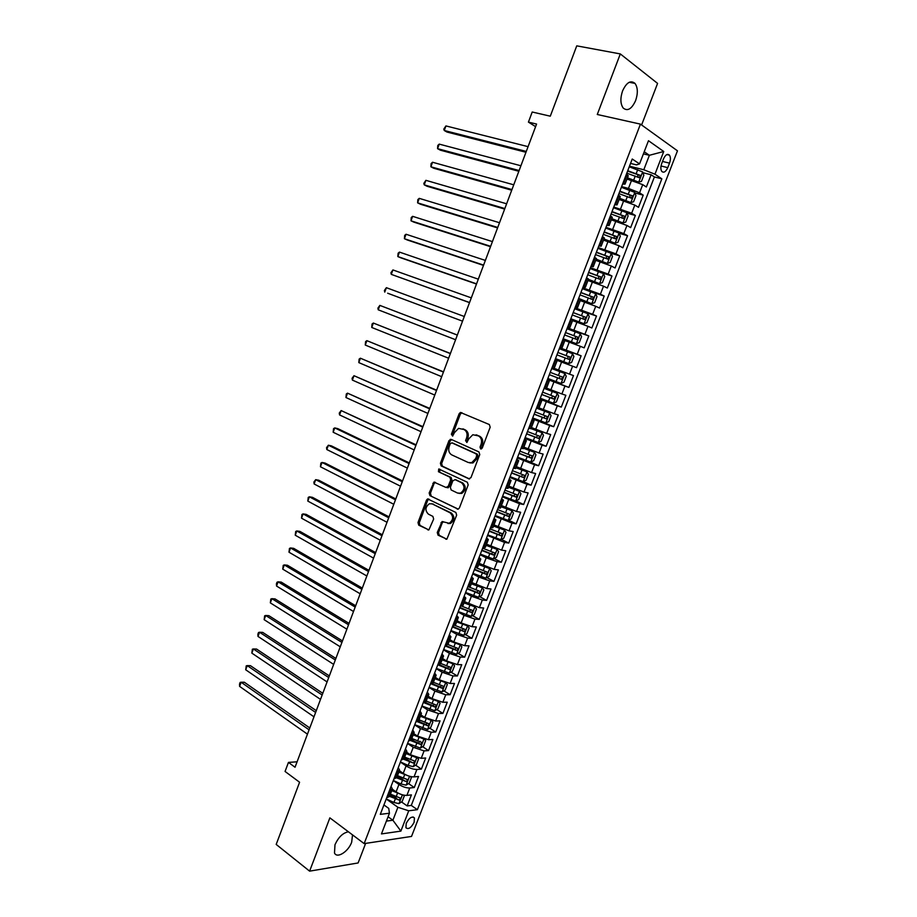 <?xml version="1.0" encoding="UTF-8"?>
<svg xmlns="http://www.w3.org/2000/svg" width="917" height="917" viewBox="0 0 917 917"><rect width="100%" height="100%" fill="white"/><g stroke="black" fill="none" stroke-linecap="round" stroke-linejoin="round"><path stroke-width="1.38" d="M480.611 448.94L482.239 448.069L490.182 427.196L489.357 424.548L460.426 412.444L459.13 413.762L451.382 434.245L452.62 436.091L454.5 432.537L458.58 428.377L464.025 429.534C466.868 431.231 467.716 434.028 466.593 437.936L465.584 440.596L466.856 442.475L468.747 438.899L472.828 434.727L478.433 435.896C481.322 437.615 482.204 440.447 481.058 444.39L480.038 447.083L480.611 448.94M348.426 831.799C342.947 832.819 338.476 837.129 334.992 844.706L334.499 852.97C336.963 858.908 348.345 851.687 351.67 842.23L352.529 834.871M635.619 100.606C638.06 93.328 637.865 87.596 635.023 83.424C630.69 79.917 626.54 82.404 622.586 90.886C620.167 98.165 620.351 103.862 623.159 108C627.526 111.553 631.675 109.089 635.619 100.606M414.129 822.297L414.427 817.93C411.962 815.97 409.234 817.792 406.22 823.386L405.922 827.73C408.397 829.69 411.125 827.879 414.129 822.297M437.26 532.468L438.039 535.161L446.866 539.173L456.655 515.159L455.864 512.454L427.62 498.905L426.474 500.12L417.992 522.541L418.748 525.189L428.881 529.911L433.649 519.068L432.881 516.397L428.365 514.116C424.858 510.448 425.19 506.998 429.374 503.754L432.239 503.903L450.121 512.821C453.72 516.466 453.422 519.95 449.227 523.275L442.074 521.567L437.26 532.468L438.509 532.662L439.289 535.356L446.751 539.207M641.613 124.964L657.581 83.401L620.305 53.92L576.759 45.85L550.292 116.184L532.204 112.012L528.421 122.11L536.571 124.047L295.033 767.242L288.442 762.405L285.061 771.461L299.584 782.247L276.189 844.431L309.614 871.15L358.123 862.954L365.642 843.388M620.305 53.92L597.276 114.487L640.444 124.127L364.152 843.617L329.879 817.861L309.614 871.15M468.667 478.857L470.96 477.631L479.751 454.58L478.926 451.909L451.198 439.392L448.963 440.63L440.401 463.28L441.18 465.893L469.275 478.983M468.174 484.944L459.428 507.88L458.282 509.118L429.935 495.616L429.167 492.979L433.982 482.113L445.994 487.466L448.241 486.274L450.694 479.82L449.903 477.172L438.441 471.716L438.739 469L467.361 482.262L468.174 484.944M390.516 794.179L396.637 798.501M401.508 801.928L407.159 805.917L411.412 794.89L406.896 795.394L409.75 788.001C406.38 788.058 402.769 786.889 398.941 784.471L393.301 780.55M397.416 775.908L402.895 779.691M408.523 783.565L414.266 787.531L418.542 776.47L414.037 776.882L416.903 769.466C413.544 769.478 409.933 768.297 406.082 765.913L400.408 762.061M404.443 757.648L408.89 760.652M415.55 765.145L421.396 769.088L425.683 757.992L421.212 758.325L424.078 750.885L413.246 747.298L407.538 743.504M411.492 739.331L414.793 741.521M422.599 746.667L428.537 750.587L432.847 739.457L428.399 739.698L431.277 732.236L420.445 728.625L414.69 724.9M418.553 720.957L420.582 722.264M429.672 728.121L435.713 732.018L440.034 720.854L435.609 721.026L438.498 713.529L427.654 709.896L421.866 706.228M425.419 702.388L426.245 702.903M436.767 709.529L442.911 713.403L447.244 702.193L442.842 702.273L445.754 694.765L434.887 691.097L429.076 687.498M443.874 690.868L450.132 694.719L454.477 683.474L450.109 683.474L453.021 675.932L442.154 672.241L436.297 668.711M450.992 672.15L457.377 675.978L461.732 664.699L457.388 664.607L460.311 657.053L449.433 653.328L443.541 649.866M458.145 653.362L464.644 657.168L469.011 645.855L464.701 645.683L467.624 638.094L456.735 634.358L450.809 630.953M465.309 634.518L471.934 638.312L476.324 626.964L472.026 626.701L474.972 619.09L464.071 615.318L458.099 611.983M472.484 615.616L479.247 619.388L483.649 607.994L479.385 607.65L482.331 600.016L471.43 596.21L465.423 592.944M479.683 596.658L486.583 600.394L490.996 588.978L486.767 588.542L489.724 580.885L478.8 577.057L472.759 573.847M486.893 577.63L493.954 581.355L498.378 569.893L494.16 569.365L497.129 561.685L486.205 557.823L480.13 554.693M494.125 558.545L501.335 562.236L505.771 550.75L501.588 550.131L504.568 542.417L487.512 535.471M501.381 539.391L508.74 543.07L513.199 531.539L509.038 530.84L512.03 523.103L494.928 516.191M508.637 520.18L516.179 523.836L520.65 512.271L516.523 511.468L519.515 503.708L502.367 496.842M515.916 500.9L523.63 504.533L528.123 492.933L524.02 492.051L527.023 484.256L509.829 477.436M523.206 481.563L531.115 485.185L535.62 473.527L531.539 472.564L534.565 464.747L517.314 457.961M529.682 461.79L538.623 465.756L543.139 454.075L539.093 453.009L542.119 445.169L524.822 438.429M534.256 441.157L546.154 446.27L550.681 434.543L546.67 433.386L549.707 425.522L532.364 418.817M532.685 417.969L553.708 426.714L558.258 414.954L554.269 413.705L557.318 405.818L539.918 399.159M540.136 398.586L561.296 407.102L565.858 395.307L561.892 393.955L564.952 386.046L547.506 379.42M547.609 379.145L568.895 387.421L573.469 375.58L569.537 374.147L572.609 366.204L555.117 359.613M572.609 366.204L576.529 367.683L581.114 355.796L559.622 347.898M559.691 347.715L577.217 354.271L580.301 346.294L584.186 347.864L588.794 335.954L567.164 328.286M567.348 327.816L584.92 334.327L588.003 326.326L591.866 327.988L596.486 316.033L574.73 308.616M575.028 307.848L592.646 314.313L595.741 306.289L599.569 308.055L604.211 296.053L589.001 291.067M582.731 287.812L600.394 294.231L603.512 286.184L607.306 288.041L611.96 276.006L601.747 272.785M590.456 267.718L608.177 274.091L611.295 266.01L615.066 267.97L619.732 255.889L611.066 253.275M598.205 247.544L615.983 253.871L619.113 245.767L622.849 247.819L627.537 235.703L619.09 233.273M605.988 227.313L623.812 233.594L626.953 225.467L630.655 227.611L635.355 215.461L627.01 213.157M613.794 207.013L631.664 213.248L634.816 205.087L638.496 207.334L643.207 195.138L639.55 192.822L628.443 188.421L621.623 186.632M634.954 192.971L643.207 195.138M406.896 795.394C403.514 795.475 399.915 794.305 396.087 791.864L392.304 789.216M414.037 776.882C410.678 776.917 407.068 775.736 403.216 773.34L399.411 770.727M421.212 758.325L410.38 754.748L406.552 752.181M428.399 739.698L417.556 736.099L413.705 733.577M435.609 721.026L424.766 717.392L420.88 714.916M442.842 702.273L431.987 698.628L428.09 696.186M450.109 683.474L439.243 679.795L435.311 677.399M457.388 664.607L446.522 660.905L442.567 658.555M464.701 645.683L453.812 641.957L449.834 639.642M472.026 626.701L461.136 622.941L457.136 620.671M479.385 607.65L464.449 601.644M486.767 588.542L471.797 582.547M494.16 569.365L479.167 563.393M501.588 550.131L486.56 544.182M509.038 530.84L493.976 524.902M516.523 511.468L501.416 505.554M524.02 492.051L508.878 486.148M531.539 472.564L516.363 466.684M539.093 453.009L523.882 447.141M546.67 433.386L531.413 427.551M554.269 413.705L538.978 407.882M561.892 393.955L546.566 388.155M569.537 374.147L554.177 368.359M580.301 346.294L564.883 340.539M588.003 326.326L572.563 320.583M595.741 306.289L580.255 300.57M603.512 286.184L587.98 280.487M611.295 266.01L595.741 260.325M619.113 245.767L603.512 240.105M626.953 225.467L611.318 219.828M634.816 205.087L619.147 199.47M663.484 158.939L661.73 163.467C660.561 166.848 660.572 169.496 661.765 171.387C663.782 173.118 665.788 171.857 667.771 167.639L669.513 163.146C670.694 159.741 670.671 157.082 669.479 155.168C667.461 153.46 665.467 154.721 663.484 158.939M640.444 124.127L677.468 150.824L411.527 836.43L364.152 843.617M407.159 805.917L411.286 805.424L417.384 809.7L661.845 178.826L654.956 174.207L643.803 169.76L629.475 166.195M417.384 809.7L408.73 810.788L400.878 831.111L381.461 833.92L389.438 813.219L380.303 814.365L632.237 159.019L639.55 163.902L648.479 140.714L663.736 151.5L654.956 174.207M411.286 805.424L654.394 176.947L651.093 174.757L646.359 186.999L642.714 184.638L626.999 179.044M622.597 184.111L625.062 184.099L623.216 182.506M625.062 184.099L628.26 175.766L626.426 174.138M386.745 797.607L389.496 796.529L392.384 789.021L389.633 790.076M393.989 778.739L396.717 777.742L399.617 770.211L396.901 771.174M401.268 759.815L403.973 758.886L406.873 751.332L404.191 752.227M408.569 740.821L411.24 739.973L414.163 732.385L411.504 733.199M415.894 721.759L418.542 721.003L421.465 713.392L418.84 714.125M423.253 702.64L425.866 701.963L428.801 694.329L426.199 694.983M430.623 683.463L433.214 682.856L436.16 675.199L433.581 675.772M438.017 664.217L440.584 663.69L443.541 656.01L440.985 656.503M445.444 644.915L447.977 644.468L450.946 636.765L448.424 637.166M452.895 625.532L455.405 625.176L458.374 617.439L455.875 617.771M460.368 606.103L462.844 605.828L465.825 598.067L463.36 598.308M467.865 586.605L470.318 586.41L473.31 578.627L470.868 578.776M475.384 567.038L477.803 566.924L480.806 559.118L478.399 559.187M482.927 547.403L485.322 547.38L488.337 539.54L485.953 539.528M490.503 527.711L492.865 527.768L495.891 519.905L493.541 519.813M498.103 507.938L500.441 508.087L503.467 500.201L501.14 500.017M505.726 488.119L508.029 488.348L511.078 480.428L508.775 480.164M513.371 468.22L515.652 468.541L518.701 460.598L516.443 460.242M521.051 448.253L523.298 448.665L526.358 440.699L524.123 440.252M528.742 428.228L530.966 428.72L534.038 420.731L531.837 420.192M536.468 408.134L538.657 408.707L541.752 400.695L539.574 400.076M544.228 387.96L546.383 388.636L549.478 380.589L547.334 379.879M552 367.728L554.132 368.496L557.238 360.415M559.806 347.428L561.903 348.277L559.76 347.543M561.903 348.277L565.021 340.173L562.935 339.29M567.634 327.06L569.709 327.999L567.52 327.358M569.709 327.999L572.838 319.873L570.775 318.887M575.498 306.622L577.538 307.653L575.314 307.103M580.621 299.618L591.774 303.71L578.65 298.426M583.384 286.104L585.39 287.239L583.12 286.769M585.39 287.239L588.531 279.043L586.548 277.885M591.293 265.529L593.265 266.744L590.961 266.377M593.265 266.744L596.428 258.537L594.468 257.276M599.237 244.873L601.174 246.192L598.835 245.916M601.174 246.192L604.349 237.95L602.412 236.597M607.203 224.161L609.106 225.559L606.722 225.387M609.106 225.559L612.292 217.295L610.39 215.85M615.192 203.368L617.072 204.869L614.642 204.789M617.072 204.869L620.259 196.57L618.402 195.023M631.664 213.248L635.355 215.461M623.812 233.594L627.537 235.703M615.983 253.871L619.732 255.889M608.177 274.091L611.96 276.006M600.394 294.231L604.211 296.053M592.646 314.313L596.486 316.033M584.92 334.327L588.794 335.954M577.217 354.271L581.114 355.796M568.895 387.421L564.952 386.046M561.296 407.102L557.318 405.818M553.708 426.714L549.707 425.522M546.154 446.27L542.119 445.169M538.623 465.756L534.565 464.747M531.115 485.185L527.023 484.256M523.63 504.533L519.515 503.708M516.179 523.836L512.03 523.103M508.74 543.07L504.568 542.417M501.335 562.236L497.129 561.685M493.954 581.355L489.724 580.885M486.583 600.394L482.331 600.016M479.247 619.388L474.972 619.09M471.934 638.312L467.624 638.094M464.644 657.168L460.311 657.053M457.377 675.978L453.021 675.932M450.132 694.719L445.754 694.765M442.911 713.403L438.498 713.529M435.713 732.018L431.277 732.236M428.537 750.587L424.078 750.885M421.396 769.088L416.903 769.466M414.266 787.531L409.75 788.001M388.074 816.749L392.9 820.234L397.898 807.281L386.217 798.982M643.803 169.76L649.385 155.294L644.227 151.752M643.413 153.861L649.385 155.294L663.736 151.5M630.552 163.421L636.467 164.877L639.55 163.902M297.074 761.809L288.442 762.405M528.421 122.11L535.585 126.649M386.401 821.093L392.9 820.234L400.878 831.111M383.925 804.943L388.739 808.381L389.438 813.219M642.92 172.705L651.093 174.757M654.394 176.947L661.845 178.826M547.403 379.707L549.478 380.589M539.712 399.72L541.752 400.695M532.043 419.665L534.038 420.731M524.398 439.541L526.358 440.699M516.775 459.348L518.701 460.598M509.187 479.098L511.078 480.428M501.622 498.779L503.467 500.201M494.08 518.403L495.891 519.905M486.56 537.947L488.337 539.54M479.075 557.433L480.806 559.118M471.602 576.862L473.31 578.627M464.162 596.222L465.825 598.067M456.746 615.513L458.374 617.439M449.353 634.747L450.946 636.765M441.983 653.913L443.541 656.01M434.635 673.021L436.16 675.199M427.311 692.06L428.801 694.329M420.02 711.042L421.465 713.392M412.742 729.966L414.163 732.385M405.497 748.822L406.873 751.332M398.265 767.621L399.617 770.211M391.066 786.362L392.384 789.021M397.898 807.281L408.73 810.788M481.436 448.94L482.273 444.699C483.408 440.768 482.525 437.936 479.637 436.217L478.433 435.896M476.026 434.841L479.637 436.217M462.936 428.847L465.24 429.867C468.083 431.552 468.931 434.349 467.808 438.246L466.959 442.441M461.939 412.73L460.345 414.106L452.608 434.555L452.746 436.045M451.668 439.598L450.19 440.939L441.639 463.555L442.407 466.168L469.55 478.961M476.737 455.738L476.164 453.869L451.852 442.842L450.281 443.713L449.227 446.499C448.104 450.362 448.94 453.158 451.737 454.878L468.3 462.523L471.716 462.661L475.659 458.569L476.737 455.738L477.952 456.024L477.379 454.167L476.164 453.869M452.746 443.071L477.379 454.167M469.768 462.913L472.931 462.947L476.874 458.855L475.659 458.569M477.952 456.024L476.874 458.855M458.122 509.164L429.935 495.616M435.357 482.331L434.05 483.603L430.417 493.22L431.173 495.856M447.232 487.718L449.479 486.526L451.921 480.084L451.13 477.436L438.441 471.716M439.965 469.275L439.679 471.98M457.549 493.059L460.506 493.186C464.827 489.838 465.16 486.342 461.492 482.686L455.084 479.637L452.826 480.84L450.373 487.305L451.164 489.965L457.549 493.059M459.062 493.426L461.732 493.426C466.054 490.091 466.386 486.595 462.718 482.95L461.492 482.686M455.692 479.763L462.718 482.95M443.427 521.739L442.189 522.977L438.509 532.662M447.886 523.538L450.465 523.481C454.66 520.157 454.958 516.672 451.359 513.039L450.121 512.821M431.907 503.754L451.359 513.039M428.961 499.1L427.712 500.35L419.252 522.736L419.997 525.395L428.812 529.946M627.331 178.196L638.668 182.128L641.464 181.383L643.837 175.25L642.622 171.88L629.245 166.802M638.668 182.128L627.48 177.806M528.077 146.651L445.926 125.927L444.252 130.489L447.038 132.071L525.968 152.268M626.804 173.164L639.195 177.692L640.318 175.353L627.744 170.7M627.595 171.112L637.602 174.585L638.026 176.626M445.926 125.927L443.782 129.137L444.252 130.489L526.278 151.431M619.479 198.599L630.862 202.542L633.601 201.763L635.962 195.653L634.724 192.352L621.371 187.286M630.781 202.554L619.617 198.255M520.902 165.759L439.232 144.118L437.558 148.657L440.355 150.182L518.827 171.273M618.941 193.625L631.309 198.152L632.443 195.837L619.881 191.172M619.743 191.538L629.727 195.034L630.128 197.086M439.232 144.118L437.776 145.471L437.558 148.657L519.114 170.528M611.65 218.945L622.93 222.923L625.761 222.086L628.111 215.999L626.861 212.744L613.519 207.7M622.93 222.923L611.777 218.636M513.749 184.81L432.56 162.252L430.887 166.779L433.707 168.247L511.72 190.209M611.1 214.016L623.434 218.544L624.592 216.252L612.04 211.575M611.914 211.884L621.875 215.403L622.265 217.478M432.56 162.252L431.116 163.558L430.887 166.779L511.961 189.555M603.856 239.211L615.101 243.223L617.943 242.329L620.293 236.265L619.009 233.078L605.701 228.046M615.101 243.223L603.959 238.959M506.62 203.792L425.901 180.328L424.239 184.844L427.07 186.266L504.625 209.087M603.283 234.339L615.605 238.879L616.763 236.597L604.223 231.898M604.12 232.173L614.046 235.715L614.413 237.801M425.901 180.328L423.814 183.4L424.239 184.844L504.843 208.537M596.084 259.419L607.306 263.454L610.16 262.514L612.487 256.473L611.203 253.344L597.907 248.324M607.306 263.454L596.165 259.202M499.513 222.728L419.264 198.359L417.613 202.852L420.445 204.227L497.564 227.92M595.5 254.594L607.788 259.133L608.957 256.875L596.428 252.164M596.348 252.393L606.252 255.958L606.596 258.055M419.264 198.359L417.854 199.585L417.613 202.852L497.736 227.45M588.347 279.559L599.523 283.605L602.4 282.631L604.727 276.602L603.409 273.541L590.135 268.532M599.523 283.605L588.405 279.376M492.418 241.595L412.65 216.332L410.999 220.814L413.854 222.132L490.515 246.684M587.74 274.779L600.005 279.33L601.185 277.083L588.668 272.36M588.599 272.544L598.469 276.132L598.801 278.241M412.65 216.332L411.252 217.512L410.999 220.814L490.652 246.306M591.774 303.71L594.663 302.679L596.978 296.672L595.649 293.669L582.398 288.672M485.357 260.417L406.048 234.248L404.408 238.718L407.274 239.979L483.488 265.391M580.002 294.896L592.244 299.458L593.425 297.223L580.931 292.489M580.874 292.626L591.087 296.443L591.018 298.369M406.048 234.248L404.672 235.394L404.408 238.718L483.591 265.105M570.798 318.841L584.049 323.735L586.949 322.658L589.264 316.674L587.912 313.729L574.684 308.742M584.049 323.735L570.832 318.749M478.319 279.169L399.48 252.106L397.829 256.565L400.718 257.78L476.485 284.041M572.288 314.955L584.507 319.506L585.711 317.293L573.217 312.548M573.182 312.651L583.006 316.273L583.269 318.44M399.48 252.106L398.116 253.218L397.829 256.565L476.553 283.846M563.13 338.774L576.346 343.692L579.269 342.58L581.561 336.608L580.197 333.719L566.993 328.745M576.346 343.692L563.153 338.728M471.292 297.865L392.912 269.93L391.284 274.366L469.504 302.633M564.608 334.934L576.804 339.496L578.008 337.296L565.525 332.539M565.502 332.596L575.303 336.241L575.521 338.453M392.912 269.93L390.917 272.773L391.284 274.366L469.538 302.53M568.678 363.59L555.496 358.639L568.678 363.59L571.6 362.421L573.904 356.472L572.506 353.653L559.324 348.689M387.662 293.222L462.546 321.168L387.662 293.222M556.951 354.856L569.113 359.43L570.328 357.24L557.868 352.472L568.047 356.392L567.772 358.409M464.3 316.503L386.378 287.686L384.75 292.122L384.395 290.483L386.378 287.686M547.873 378.48L561.032 383.421L563.966 382.206L566.259 376.279L564.849 373.506L551.679 368.565M564.849 373.506L551.69 368.542M457.331 335.037L379.856 305.395L378.228 309.808L455.577 339.726M549.317 374.709L561.456 379.283L562.683 377.116L550.234 372.336M562.683 377.116L560.413 376.245L559.072 378.366L549.329 374.675M457.319 335.083L379.856 305.395L377.896 308.146L378.228 309.808M540.273 398.253L553.409 403.182L556.355 401.921L558.636 396.018L557.215 393.301L544.068 388.372M557.215 393.301L544.09 388.315M450.407 353.469L373.357 323.048L371.74 327.461L448.631 358.238M541.706 394.493L553.822 399.078L555.06 396.923L542.623 392.132M552.802 396.029L551.461 398.127L541.741 394.425M450.362 353.607L373.357 323.048L372.061 323.999L371.74 327.461M532.697 417.957L545.81 422.875L548.779 421.579L551.048 415.688L549.604 413.04L536.709 408.203M549.604 413.04L538.107 408.627M443.507 371.855L366.88 340.654L365.264 345.044L441.696 376.681M534.13 414.22L546.223 418.805L547.46 416.662L535.035 411.859M545.26 415.779L543.861 417.831L534.175 414.106M443.427 372.073L366.88 340.654L365.596 341.571L365.264 345.044M525.143 437.604L538.233 442.51L541.213 441.169L543.483 435.3L542.016 432.698L531.012 428.606M542.016 432.698L531.069 428.468M436.63 390.172L360.415 358.215L358.799 362.593L434.784 395.078M526.576 433.879L538.634 438.464L539.884 436.343L527.481 431.529M537.752 435.495L536.296 437.466L526.633 433.73M436.515 390.493L360.415 358.215L359.143 359.086L358.799 362.593M517.612 457.193L530.691 462.076L533.683 460.689L535.941 454.843L534.462 452.299L523.458 448.23M534.462 452.299L523.538 448.046M429.775 408.443L353.973 375.706L352.369 380.085L427.907 413.418M519.045 453.468L531.081 458.064L532.341 455.944L519.939 451.13M530.255 455.13L528.754 457.044L519.114 453.273M429.626 408.844L353.973 375.706L352.082 378.297L352.369 380.085M510.104 476.702L523.171 481.585L526.175 480.153L528.421 474.318L526.92 471.842L515.939 467.773M526.92 471.842L516.03 467.555M422.932 426.657L347.543 393.164L345.938 397.519L421.041 431.701M511.537 473L523.55 477.597L524.811 475.499L512.431 470.662M522.77 474.708L521.234 476.542L511.629 472.771M422.748 427.139L347.543 393.164L346.317 393.966L345.938 397.519M502.631 496.154L515.663 501.026L518.69 499.547L520.925 493.736L519.412 491.317L508.442 487.271M519.412 491.317L508.545 487.007M416.112 444.814L341.135 410.564L339.542 414.908L414.186 449.938M504.052 492.463L516.042 497.071L517.314 494.974L504.946 490.137M515.308 494.217L513.738 495.994L504.155 492.188M415.905 445.375L341.135 410.564L339.279 413.063L339.542 414.908M495.18 515.549L508.19 520.398L511.228 518.884L513.463 513.096L511.927 510.723L500.969 506.7M511.927 510.723L501.095 506.39M409.314 462.913L337.777 428.629L334.751 427.918L333.158 432.239L407.366 468.106M496.59 511.869L508.557 516.477L509.841 514.391L497.484 509.543M507.858 513.658L506.276 515.365L496.716 511.548M409.074 463.566L334.751 427.918L333.547 428.64L333.158 432.239M487.752 534.875L500.751 539.712L503.788 538.153L506.012 532.376L504.465 530.072L493.529 526.06M504.465 530.072L493.655 525.716M402.54 480.955L331.415 445.88L328.389 445.215L326.796 449.525L400.569 486.216M489.162 531.207L501.106 535.815L502.39 533.751L490.045 528.891M500.43 533.029L498.837 534.691L489.288 530.851M402.265 481.7L328.389 445.215L326.555 447.622L326.796 449.525M480.348 554.132L493.323 558.969L496.372 557.364L498.596 551.61L497.025 549.352L486.102 545.351M497.025 549.352L486.251 544.973M395.789 498.951L325.077 463.074L322.039 462.466L320.446 466.764L393.783 504.281M481.746 550.475L493.667 555.094L494.962 553.043L482.64 548.171M493.025 552.332L491.409 553.937L481.895 550.085M395.479 499.776L322.039 462.466L320.858 463.119L320.446 466.764M472.966 573.331L485.918 578.157L488.99 576.506L491.203 570.775L489.621 568.563L478.708 564.597M489.621 568.563L478.869 564.173M389.049 516.89L318.761 480.233L315.7 479.66L314.118 483.958L387.02 522.289M474.364 569.686L486.262 574.306L487.557 572.265L475.247 567.394M485.643 571.578L484.016 573.125L474.525 569.262M388.705 517.796L315.7 479.66L313.912 481.987L314.118 483.958M465.607 592.474L478.548 597.276L481.62 595.591L483.832 589.872L482.273 587.774L471.327 583.762M482.227 587.728L480.588 586.846M479.969 586.605L471.51 583.304M382.332 534.771L312.468 497.335L309.384 496.808L307.814 501.095L380.28 540.239M467.005 588.84L478.869 593.459L480.176 591.431L468.06 586.616M478.273 590.754L476.645 592.256L467.177 588.37M381.965 535.757L309.384 496.808L308.238 497.392L307.814 501.095M458.271 611.547L471.189 616.339L474.284 614.608L476.485 608.911L474.868 606.813L463.979 602.87M474.868 606.813L473.768 606.217M472.095 605.564L464.174 602.377M375.638 552.596L306.175 514.38L303.091 513.91L301.521 518.174L373.563 558.132M459.658 607.925L471.51 612.556L472.817 610.527L461.847 606.194M470.925 609.874L469.298 611.33L459.864 607.421M375.236 553.673L303.091 513.91L301.957 514.46L301.521 518.174M450.958 630.564L463.864 635.343L466.971 633.578L469.16 627.893L467.567 625.898L456.655 621.921M467.521 625.852L466.845 625.463M464.117 624.408L456.861 621.382M368.966 570.374L299.916 531.39L296.821 530.966L295.251 535.219L366.857 575.979M452.345 626.953L464.174 631.584L465.492 629.566L455.084 625.463M463.612 628.924L461.973 630.334L452.562 626.403M368.531 571.52L296.821 530.966L295.698 531.47L295.251 535.219M443.679 649.511L456.551 654.279L459.669 652.468L461.859 646.806L460.254 644.869L449.353 640.914M455.909 643.046L449.571 640.341M362.307 588.095L293.669 548.343L290.551 547.965L288.993 552.206L360.175 593.769M445.054 645.912L456.861 650.554L458.179 648.548L447.954 644.513M456.311 647.918L454.672 649.27L445.284 645.327M361.848 589.322L290.551 547.965L289.451 548.435L288.993 552.206M436.412 668.401L449.273 673.158L452.402 671.313L454.58 665.662L452.918 663.736L442.063 659.839M447.565 661.489L442.303 659.22M355.67 605.759L287.445 565.25L284.316 564.918L282.757 569.148L353.515 611.501M437.787 664.814L449.571 669.456L450.9 667.461L440.687 663.427M449.021 666.854L447.393 668.149L438.097 664.217M355.177 607.077L284.316 564.918L283.227 565.353L282.757 569.148M445.467 682.569L434.807 678.706M439.702 680.059L435.059 678.053M445.708 682.649L447.324 684.46L445.158 690.088L442.017 691.98L429.179 687.234M349.056 623.377L281.232 582.1L278.092 581.825L276.544 586.043L346.878 629.188M430.543 683.658L442.303 688.3L443.633 686.317L433.432 682.282M441.765 685.721L440.137 686.971L431.85 683.452M348.54 624.775L278.092 581.825L277.014 582.226L276.395 583.911L276.544 586.043M437.982 701.356L427.574 697.505M432.045 698.651L427.849 696.817M438.544 701.528L440.103 703.201L437.936 708.807L434.784 710.744L421.958 705.998M342.465 640.937L275.043 598.916L271.89 598.675L270.343 602.882L340.264 646.817M423.769 702.628L435.059 707.087L436.4 705.116L426.21 701.069M434.532 704.52L432.916 705.735L425.236 702.456M341.915 642.416L271.89 598.675L270.824 599.042L270.343 602.882M430.509 720.063L420.376 716.246M424.491 717.22L420.651 715.524M431.414 720.349L432.893 721.874L430.738 727.456L427.574 729.439L414.771 724.705M335.886 658.452L268.864 615.674L265.701 615.479L264.153 619.674L333.662 664.389M417.315 721.679L427.838 725.806L429.179 723.845L419 719.799M427.311 723.272L425.706 724.441L418.347 721.278M335.313 659.999L265.701 615.479L264.658 615.811L264.153 619.674M423.058 738.712L413.189 734.93M417.006 735.743L413.475 734.173M424.319 739.102L425.706 740.489L423.562 746.06L420.387 748.077L407.595 743.355M329.341 675.909L262.709 632.386L259.534 632.237L257.986 636.421L327.082 681.916M410.587 740.546L420.639 744.478L421.992 742.518L411.825 738.472M420.055 741.291L418.519 743.079L411.263 739.939M328.722 677.537L259.534 632.237L258.502 632.535L257.883 634.209L257.986 636.421M415.63 757.304L406.025 753.556M409.578 754.21L406.323 752.754M417.258 757.809L418.542 759.047L416.398 764.595L413.223 766.646L408.203 765.443L400.454 761.947M322.795 693.309L256.565 649.053L253.379 648.949L251.843 653.122L320.514 699.384M403.686 759.265L413.464 763.082L414.816 761.133L404.661 757.087M413.464 763.082L404.122 758.508M322.154 695.017L253.379 648.949L252.358 649.213L251.843 653.122M408.225 775.839L398.884 772.125M402.196 772.641L399.204 771.289M410.22 776.447L411.412 777.536L409.269 783.072L406.071 785.17L401.061 783.989L393.324 780.482M316.285 710.664L250.444 665.673L247.246 665.616L245.71 669.777L313.981 716.807M396.66 777.857L406.323 781.616L407.675 779.679L397.531 775.644M406.323 781.616L396.992 777.02M315.608 712.452L247.246 665.616L246.237 665.845L245.71 669.777M400.855 794.305L391.765 790.626M394.86 791.016L392.098 789.755M403.216 795.028L404.294 795.979L402.162 801.492L398.952 803.624L393.943 802.478L386.229 798.948M309.786 727.972L244.335 682.237L241.125 682.237L239.601 686.386L307.459 734.173M389.565 796.346L399.193 800.105L400.546 798.168L390.413 794.133M399.193 800.105L389.897 795.463M309.086 729.829L241.125 682.237L240.139 682.431L239.532 684.082L239.601 686.386M396.087 791.864L398.941 784.471M403.216 773.34L406.082 765.913M410.38 754.748L413.246 747.298M417.556 736.099L420.445 728.625M424.766 717.392L427.654 709.896M431.987 698.628L434.887 691.097M439.243 679.795L442.154 672.241M446.522 660.905L449.433 653.328M453.812 641.957L456.735 634.358M461.136 622.941L464.071 615.318M468.484 603.867L471.43 596.21M475.854 584.725L478.8 577.057M483.248 565.525L486.205 557.823M490.664 546.257L493.633 538.543M498.103 526.931L501.083 519.182M505.565 507.548L508.557 499.776M513.062 488.096L516.065 480.29M520.569 468.576L523.584 460.747M528.112 448.998L531.138 441.146M535.677 429.351L538.715 421.465M543.265 409.635L546.314 401.726M550.888 389.863L553.937 381.93M558.522 370.01L561.594 362.055M566.19 350.111L569.262 342.121M573.882 330.131L576.965 322.119M581.596 310.095L584.691 302.06M589.344 289.978L592.451 281.92M597.116 269.804L600.222 261.712M604.911 249.562L608.028 241.446M612.728 229.25L615.869 221.112M620.58 208.87L623.72 200.697M628.443 188.421L631.607 180.225M623.927 182.953L627.148 174.597M387.627 797.515L390.516 789.984M394.872 778.659L397.783 771.105M402.15 759.746L405.062 752.158M409.44 740.764L412.375 733.164M416.765 721.725L419.699 714.091M424.113 702.628L427.058 694.971M431.483 683.463L434.429 675.783M438.876 664.24L441.834 656.526M446.292 644.949L449.261 637.212M453.732 625.589L456.712 617.829M461.194 606.171L464.197 598.388M468.69 586.685L471.693 578.868M476.21 567.142L479.224 559.301M483.752 547.518L486.778 539.654M491.317 527.848L494.355 519.95M498.905 508.098L501.954 500.178M506.528 488.291L509.577 480.348M514.173 468.404L517.234 460.437M521.842 448.47L524.914 440.469M529.533 428.457L532.617 420.433M537.259 408.374L540.354 400.328M544.996 388.223L548.102 380.154M552.768 368.015L555.885 359.911M560.574 347.726L563.703 339.599M568.402 327.38L571.532 319.219M576.254 306.954L579.395 298.77M584.129 286.459L587.293 278.252M592.038 265.907L595.202 257.666M599.97 245.275L603.145 236.999M607.925 224.573L611.123 216.274M615.915 203.803L619.113 195.47M639.55 192.822L642.714 184.638M662.51 161.449L669.513 163.146M661.031 165.988L667.771 167.639M482.273 444.699L481.058 444.39M477.298 435.185L476.095 434.864M466.799 440.917L465.584 440.596M467.808 438.246L466.593 437.936M465.24 429.867L464.025 429.534M452.608 434.555L451.382 434.245M460.345 414.106L459.13 413.762M481.242 447.381L480.038 447.083M442.407 466.168L441.18 465.893M441.639 463.555L440.401 463.28M450.19 440.939L448.963 440.63M453.067 443.152L451.852 442.842M457.904 509.199L457.147 509.061M430.417 493.22L429.167 492.979M434.05 483.603L432.813 483.351M449.479 486.526L448.241 486.274M451.921 480.084L450.694 479.82M451.13 477.436L449.903 477.172M456.311 479.9L455.084 479.637M442.189 522.977L440.951 522.77M433.477 504.132L432.239 503.903M428.606 529.992L427.78 529.854M419.997 525.395L418.748 525.189M419.252 522.736L417.992 522.541M427.712 500.35L426.474 500.12M446.579 539.253L445.696 539.127M439.289 535.356L438.039 535.161M638.736 182.105L642.645 171.972M636.203 173.6L637.705 169.691M633.75 179.95L635.252 176.053M637.602 174.585L640.146 175.227M630.862 202.542L634.759 192.432M628.305 194.083L629.807 190.197M625.864 200.422L627.354 196.536M629.727 195.034L632.249 195.699M622.998 222.9L626.884 212.836M620.442 214.509L621.932 210.635M618.001 220.825L619.491 216.951M621.875 215.403L624.385 216.103M615.181 243.2L619.044 233.159M612.602 234.855L614.081 230.992M610.172 241.148L611.662 237.297M614.046 235.715L616.545 236.437M607.375 263.431L611.238 253.424M604.784 255.144L606.263 251.292M602.366 261.414L603.844 257.574M606.252 255.958L608.728 256.703M599.603 283.582L603.443 273.61M597.001 275.364L598.469 271.524M594.583 281.611L596.061 277.782M598.469 276.132L600.933 276.911M591.843 303.676L595.683 293.738M589.23 295.503L590.708 291.686M586.834 301.739L588.301 297.922M590.72 296.237L593.173 297.039M584.129 323.701L587.946 313.797M581.493 315.586L582.971 311.78M579.108 321.798L580.576 317.993M583.006 316.273L585.436 317.11M576.426 343.669L580.232 333.799M573.79 335.611L575.246 331.805M571.406 341.8L572.861 338.006M575.303 336.241L577.721 337.101M568.746 363.556L572.552 353.721M566.098 355.555L567.566 351.773M563.726 361.722L565.181 357.939M567.634 356.151L570.042 357.034M561.101 383.386L564.883 373.586M558.442 375.431L559.897 371.66M556.08 381.587L557.525 377.815M559.072 378.366L561.456 379.283M553.478 403.148L557.249 393.37M550.808 395.25L552.263 391.49M548.446 401.382L549.891 397.623M551.461 398.127L553.822 399.078M545.89 422.852L549.638 413.108M543.196 415L544.641 411.252M540.847 421.109L542.291 417.373M543.861 417.831L546.223 418.805M538.313 442.475L542.062 432.767M535.62 434.692L537.053 430.956M533.27 440.779L534.714 437.042M536.296 437.466L538.634 438.464M530.771 462.042L534.496 452.368M528.054 454.305L529.499 450.591M525.716 460.38L527.149 456.666M528.754 457.044L531.081 458.064M523.24 481.551L526.966 471.9M520.524 473.871L521.956 470.157M518.197 479.912L519.618 476.21M521.234 476.542L523.55 477.597M515.744 500.991L519.458 491.374M513.016 493.357L514.437 489.655M510.689 499.387L512.122 495.696M513.738 495.994L516.042 497.071M508.27 520.363L511.973 510.78M505.531 512.786L506.952 509.095M503.215 518.793L504.637 515.113M506.276 515.365L508.557 516.477M500.82 539.677L504.51 530.129M498.069 532.147L499.49 528.479M495.765 538.141L497.174 534.473M498.837 534.691L501.106 535.815M493.403 558.923L497.071 549.409M490.641 551.449L492.051 547.793M488.337 557.421L489.747 553.765M491.409 553.937L493.667 555.094M485.999 578.111L489.655 568.62M483.225 570.695L484.635 567.038M480.932 576.644L482.342 572.999M484.016 573.125L486.262 574.306M478.617 597.242L482.273 587.774M475.843 589.872L477.241 586.227M473.55 595.798L474.96 592.164M476.645 592.256L478.869 593.459M471.269 616.304L474.903 606.871M468.472 608.98L469.871 605.358M466.203 614.894L467.59 611.272M469.298 611.33L471.51 612.556M463.945 635.298L467.567 625.898M461.136 628.03L462.535 624.42M458.867 633.922L460.254 630.311M461.973 630.334L464.174 631.584M456.632 654.234L460.254 644.869M453.823 647.024L455.21 643.413M451.565 652.893L452.941 649.293M454.672 649.27L456.861 650.554M449.353 673.112L452.952 663.782M446.533 665.948L447.92 662.361M444.275 671.806L445.662 668.218M447.393 668.149L449.571 669.456M442.097 691.934L445.685 682.638M439.266 684.816L440.641 681.239M437.019 690.65L438.395 687.074M440.137 686.971L442.303 688.3M434.864 710.686L438.418 701.482M432.022 703.626L433.397 700.049M429.775 709.437L431.15 705.872M432.916 705.735L435.059 707.087M427.654 729.382L431.162 720.269M424.8 722.367L426.164 718.813M422.565 728.167L423.929 724.613M425.706 724.441L427.838 725.806M420.467 748.02L423.941 738.999M417.602 741.051L418.966 737.509M415.378 746.828L416.742 743.286M418.519 743.079L420.639 744.478M413.303 766.601L416.742 757.66M410.426 759.677L411.79 756.147M408.203 765.443L409.567 761.912M406.151 785.112L409.567 776.275M403.274 778.246L404.626 774.716M401.061 783.989L402.414 780.47M399.033 803.579L402.414 794.821M396.144 796.747L397.497 793.239M393.943 802.478L395.284 798.971M629.268 82.266L635.023 83.424M413.051 816.955L414.427 817.93M577.538 307.653L580.667 299.492M666.911 154.56L669.479 155.168M461.641 412.788L460.426 412.444M451.439 439.656L450.213 439.346M472.931 462.947L471.716 462.661M435.231 482.365L433.982 482.113M448.298 487.764L447.072 487.523M439.942 469.263L438.739 469M461.732 493.426L460.506 493.186M443.312 521.773L442.074 521.567M450.465 523.481L449.227 523.275M428.858 499.135L427.62 498.905M637.854 174.734L640.318 175.353M630.002 195.183L632.443 195.837M622.162 215.575L624.592 216.252M614.356 235.898L616.763 236.597M606.573 256.141L608.957 256.863M598.824 276.326L601.185 277.083M591.087 296.443L593.425 297.223M583.384 316.491L585.711 317.293M575.704 336.47L578.008 337.296M568.047 356.392L570.328 357.24M552.813 396.029L555.06 396.923M545.707 415.94L547.46 416.662M538.6 435.793L539.884 436.343M531.298 455.497L532.341 455.944M523.928 475.098L524.811 475.499M516.535 494.607L517.314 494.974M509.13 514.059L509.841 514.391M501.737 533.43L502.39 533.751M494.355 552.733L494.962 553.043M486.984 571.967L487.557 572.265"/></g></svg>
